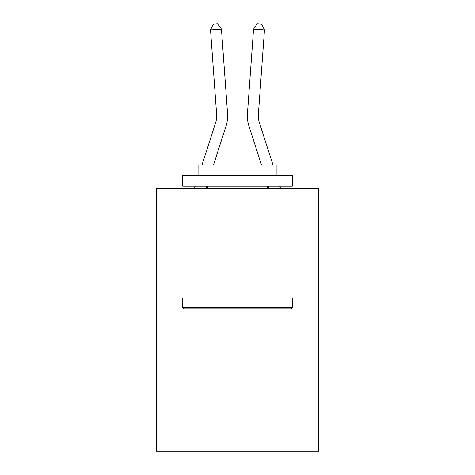 <?xml version="1.0" encoding="UTF-8"?>
<svg xmlns="http://www.w3.org/2000/svg" width="475" height="475" viewBox="0 0 475 475"><rect width="100%" height="100%" fill="white"/><g stroke="black" fill="none" stroke-linecap="round" stroke-linejoin="round"><path stroke-width="0.71" d="M318.559 297.89L318.559 451.25L156.441 451.25L156.441 188.349L318.559 188.349L318.559 297.89L156.441 297.89M201.952 165.128L215.632 122.687A21.909 21.909 0 0 0 216.63 114.386L210.526 29.984L221.451 29.195L227.555 113.596A32.864 32.864 0 0 1 226.058 126.047L213.459 165.128M273.048 165.128L259.368 122.687A21.909 21.909 0 0 1 258.37 114.386L264.474 29.984L253.549 29.195L247.445 113.596A32.864 32.864 0 0 0 248.942 126.047L261.541 165.128M184.045 308.845L182.727 307.533L292.273 307.533L290.955 308.845L184.045 308.845M292.273 175.204L292.273 186.158L182.727 186.158L182.727 175.204L292.273 175.204M198.063 175.204L198.063 165.128L276.937 165.128L276.937 175.204M292.273 297.89L292.273 307.533M182.727 297.89L182.727 307.533M267.294 186.158L267.294 188.349M207.706 186.158L207.706 188.349M253.549 29.195L247.445 113.596L253.549 29.195L247.445 113.596L253.549 29.195L247.445 113.596L253.549 29.195L247.445 113.596L253.549 29.195L247.445 113.596L253.549 29.195L257.236 23.75L261.606 24.065L264.474 29.984M259.368 122.687A21.909 21.909 0 0 1 258.37 114.386A21.909 21.909 0 0 0 259.368 122.687A21.909 21.909 0 0 1 258.37 114.386A21.909 21.909 0 0 0 259.368 122.687A21.909 21.909 0 0 1 258.37 114.386A21.909 21.909 0 0 0 259.368 122.687A21.909 21.909 0 0 1 258.37 114.386A21.909 21.909 0 0 0 259.368 122.687A21.909 21.909 0 0 1 258.37 114.386M215.632 122.687A21.909 21.909 0 0 0 216.63 114.386A21.909 21.909 0 0 1 215.632 122.687A21.909 21.909 0 0 0 216.63 114.386M206.678 186.158L205.972 188.349M194.465 188.349L195.172 186.158M210.526 29.984L213.394 24.065L217.764 23.75L221.451 29.195M280.535 188.349L279.828 186.158M268.322 186.158L269.028 188.349"/></g></svg>
